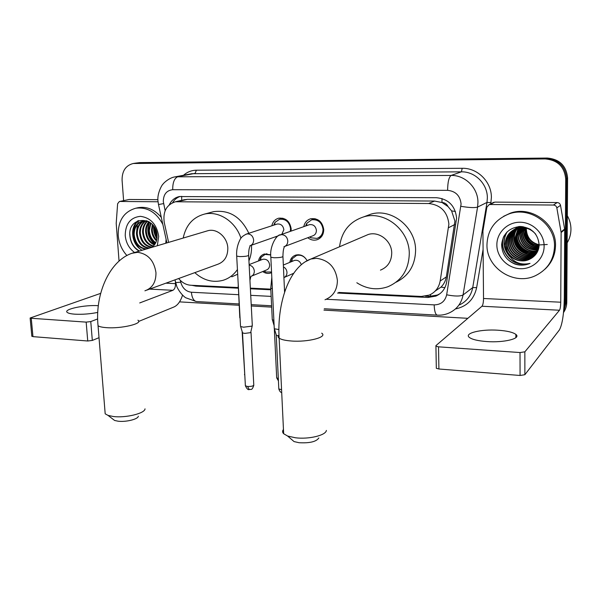 <?xml version="1.0" encoding="UTF-8"?>
<svg xmlns="http://www.w3.org/2000/svg" width="601" height="601" viewBox="0 0 601 601"><rect width="100%" height="100%" fill="white"/><g stroke="black" fill="none" stroke-linecap="round" stroke-linejoin="round"><path stroke-width="0.9" d="M270.473 273.079L271.577 272.614L270.473 273.079C267.768 273.831 265.184 273.32 262.712 271.547M271.84 225.781C272.749 221.784 275.025 219.26 278.676 218.201C285.67 217.607 289.84 221.168 291.177 228.876L291.064 231.107M276.385 237.433L275.551 236.764M303.775 226.652C304.662 222.513 307.006 219.876 310.792 218.726C318.064 218.043 322.376 221.649 323.736 229.537C323.631 234.788 321.317 238.214 316.787 239.829C313.557 240.64 310.559 239.934 307.787 237.718M435.237 291.027L440.999 287.113C443.854 284.25 445.626 280.855 446.325 276.918L454.919 221.1L451.599 210.906L448.053 206.594C446.798 203.994 444.77 202.62 441.968 202.462L442.013 198.533M338.694 292.439L421.301 296.458L429.242 295.106C435.252 292.409 438.903 287.714 440.172 281.02L448.887 224.143C447.46 211.732 440.713 204.858 428.648 203.521L175.454 201.763C166.522 204.678 162.781 211.575 164.246 222.438L168.611 242.391M441.968 202.462L448.053 206.594M441.622 202.462L434.606 201.065L187.452 199.352L183.981 199.787M178.662 278.526C182.043 282.665 186.1 284.904 190.848 285.25L238.161 287.548M250.354 288.142L270.796 289.141M284.476 289.802L285.4 289.847M289.795 262.367C290.486 258.633 292.507 256.199 295.857 255.057C300.628 254.065 304.369 255.928 307.081 260.631C304.519 256.251 301.018 254.524 296.563 255.448L292.199 258.768L290.967 261.878M258.49 260.969C259.219 257.378 261.195 255.049 264.41 253.998L270.781 254.801M135.608 163.134L546.211 158.491C558.637 159.581 565.451 166.259 566.653 178.52L565.849 303.445L563.55 312.167L565.849 303.445L566.653 178.52C565.451 166.259 558.637 159.581 546.211 158.491L135.713 163.119L139.778 162.608L547.241 158.048C559.606 159.137 566.39 165.778 567.584 177.986L566.766 302.348C566.713 306.097 565.624 309.5 563.505 312.55M337.552 293.048L427.92 297.472L435.92 296.083C441.803 293.401 445.371 288.788 446.626 282.245L456.61 218.08C455.205 205.797 448.526 199.006 436.559 197.714L179.316 196.557C174.808 197.556 171.465 200.306 169.294 204.806M123.603 200.606L122.078 180.157C122.011 170.977 125.729 165.425 133.234 163.502L545.182 158.934C557.66 160.031 564.504 166.74 565.714 179.06L564.932 304.557L563.648 311.168M467.841 318.32L323.969 310.116M271.667 307.126L251.286 305.969M239.123 305.27L179.519 301.875M191.794 285.295L195.918 286.114L238.191 288.187M250.384 288.78L270.833 289.787M284.506 290.456L285.175 290.486M172.592 202.687C174.463 199.6 177.002 197.511 180.202 196.422M439.985 293.686L437.445 295.008L429.475 296.398L425.448 296.203M486.682 341.548C504.089 342.878 521.518 338.483 515.876 334.411C512.931 332.24 506.981 330.835 498.041 330.219C481.108 329.01 463.799 333.194 469.328 337.394C472.093 339.49 477.878 340.872 486.682 341.548M492.196 203.446L494.826 202.109L490.085 204.52L553.423 205.039L557.157 202.56C558.96 202.702 560.079 203.626 560.515 205.347L564.715 229.574L564.294 298.066C563.941 313.985 562.303 324.615 559.388 329.964L524.876 374.708L520.075 375.475L520.023 352.547L524.853 351.825L559.493 310.236C560.23 308.959 560.65 306.285 560.741 302.213L561.124 232.534L556.842 207.878C556.398 206.135 555.256 205.189 553.423 205.039M494.826 202.109L557.157 202.56M490.085 204.52L489.094 204.663L486.863 207.217L482.926 231.009L483.527 298.494C483.467 302.431 482.949 305.015 481.964 306.24L435.92 345.628L435.928 346.191L438.52 346.83L438.91 368.999L520.075 375.475M438.91 368.999L436.318 368.3L436.311 367.699M438.52 346.83L520.023 352.547M567.336 215.744C569.756 220.004 570.958 224.556 570.95 229.394C570.882 234.225 569.62 238.71 567.156 242.842M486.968 244.727C487.591 229.845 494.931 219.583 508.994 213.933C529.744 206.038 555.369 224.023 554.505 246.44C553.867 259.752 547.661 269.421 535.897 275.461C514.509 286.294 486.277 268.166 486.968 244.727M503.608 216.307L510.196 213.227C530.863 205.369 556.368 223.256 555.504 245.569C555.271 255.034 551.718 262.945 544.837 269.293M531.254 258.362C536.16 255.29 538.789 250.857 539.142 245.05C538.12 233.909 531.885 227.719 520.443 226.472C509.287 227.606 503.014 233.601 501.64 244.464C501.843 253.614 506.2 260.12 514.704 263.974C519.88 265.71 524.943 265.529 529.894 263.441L530.029 263.381C520.263 265.544 512.886 262.194 507.898 253.329C513.464 260.406 520.474 262.494 528.933 259.602L531.254 258.362L528.933 259.602M544.123 246.177C544.183 258.761 532.884 269.271 520.308 268.715C507.725 268.339 496.854 257.273 496.862 244.983C496.681 232.685 507.499 221.964 520.211 222.235C532.922 222.317 544.258 233.601 544.123 246.177M513.532 229.845C509.347 233.226 507.184 237.515 507.041 242.699C506.56 254.208 519.865 263.306 530.337 258.43L534.019 256.221M523.133 226.675L517.416 227.756C510.722 230.619 507.139 235.69 506.673 242.954C506.185 254.486 519.504 263.591 529.999 258.715L535.318 254.967M519.422 226.494L519.204 226.569C512.555 229.424 508.994 234.458 508.529 241.67C508.04 253.119 521.277 262.156 531.697 257.303L534.665 255.635M519.82 226.479L518.843 226.81C512.187 229.665 508.626 234.698 508.161 241.925C507.672 253.389 520.924 262.442 531.359 257.589L534.507 255.786M515.095 229.064C511.774 232.354 510.069 236.223 509.994 240.655C509.513 252.044 522.675 261.022 533.042 256.191L535.273 255.019M518.716 226.539C512.999 229.657 509.971 234.443 509.625 240.911C509.145 252.307 522.329 261.3 532.711 256.469L535.123 255.177M515.898 228.733C512.984 231.933 511.504 235.569 511.443 239.656C510.963 250.978 524.057 259.902 534.372 255.094L535.776 254.403M515.696 228.808C512.683 232.039 511.143 235.735 511.083 239.904C510.595 251.241 523.711 260.18 534.041 255.365L535.656 254.561M516.732 228.448C514.201 231.52 512.916 234.931 512.871 238.665C512.39 249.926 525.417 258.791 535.686 254.005L536.272 253.742M516.522 228.515C513.9 231.625 512.563 235.089 512.518 238.913C512.037 250.189 525.079 259.069 535.363 254.276L536.152 253.907M517.581 228.2C515.418 231.122 514.321 234.285 514.291 237.688C513.832 248.769 526.514 257.574 536.738 253.036M517.363 228.252C515.117 231.22 513.975 234.443 513.938 237.928C513.457 249.122 526.393 257.949 536.625 253.216M518.445 227.989L515.688 236.719C515.29 247.364 527.032 256.071 537.174 252.292M518.227 228.042L515.342 236.959C514.929 247.71 526.897 256.447 537.069 252.48M519.339 227.832L517.078 235.765C516.732 245.982 527.58 254.561 537.572 251.511M519.114 227.869L516.732 236.005C516.372 246.32 527.445 254.937 537.482 251.706M520.248 227.711L518.445 234.818C518.145 244.615 528.159 253.044 537.94 250.692M520.023 227.734L518.107 235.051C517.792 244.953 528.016 253.419 537.85 250.895M521.187 227.644L519.797 233.879C521.075 244.735 527.227 250.046 538.263 249.828M520.954 227.659L519.467 234.112C520.782 245.095 527.024 250.407 538.188 250.046M522.156 227.621L521.142 232.955C522.246 243.292 528.046 248.619 538.549 248.927M521.908 227.621L520.804 233.188C521.953 243.653 527.843 248.972 538.481 249.16M523.155 227.659L522.464 232.039C523.418 241.857 528.857 247.169 538.781 247.973M522.9 227.644L522.134 232.264C523.125 242.218 528.655 247.529 538.729 248.221M524.192 227.756L523.772 231.137C524.59 240.423 529.654 245.704 538.969 246.973M523.929 227.726L523.448 231.362C524.297 240.783 529.451 246.072 538.932 247.229M525.274 227.929L525.071 230.236C525.755 238.988 530.428 244.209 539.097 245.899M524.996 227.877L524.748 230.461C525.462 239.348 530.24 244.584 539.067 246.177M526.408 228.185L526.356 229.349C526.919 237.545 531.186 242.676 539.15 244.757M526.123 228.11L526.033 229.574C526.634 237.906 530.999 243.067 539.142 245.05M530.653 229.454C526.048 227.103 521.27 226.772 516.327 228.47C509.61 231.347 506.012 236.433 505.546 243.736C505.058 255.312 518.43 264.463 528.963 259.572M535.716 234.18C530.39 228.177 523.809 226.359 515.958 228.711C509.235 231.595 505.636 236.689 505.163 243.998L507.898 253.329M521.923 226.532L517.408 227.756M547.278 244.494L538.661 244.96M532.907 242.564C528.309 239.401 525.74 235.089 525.184 229.62M523.899 233.248C525.394 238.965 528.655 243.157 533.665 245.824M515.711 237.658C517.138 244.547 520.932 249.453 527.092 252.36M514.298 238.432C515.711 245.516 519.587 250.534 525.943 253.479M528.271 254.328L532.08 255.064M532.817 255.117L534.251 255.147M534.312 255.14L535.19 255.102M506.808 232.219C502.263 240.798 503.217 248.889 509.663 256.499M503.638 236.681C498.665 248.972 509.272 264.395 522.93 264.057M523.779 231.588C525.086 238.605 528.903 243.533 535.236 246.365M515.711 236.148C516.868 244.209 521.142 249.746 528.534 252.751M514.313 236.944C515.44 245.178 519.79 250.812 527.37 253.847M507.109 231.918C502.669 239.942 503.255 247.725 508.859 255.26M504.126 235.78C498.777 247.507 508.093 262.885 521.187 263.794M507.259 259.001C513.878 265.026 521.42 266.506 529.894 263.433L530.029 263.381M318.861 437.941C316.314 441.705 309.71 443.29 299.058 442.712L294.054 441.585L290.779 438.76M283.454 429.46C282.275 430.932 282.342 432.359 283.657 433.734L287.631 436.041L295.444 437.776C308.734 439.511 325.96 435.334 326.381 430.429M380.456 270.127C387.75 267.137 391.506 261.443 391.732 253.036C391.792 240.948 378.953 230.919 368.218 234.503L364.694 236.013M339.557 246.756C341.571 231.453 349.654 221.476 363.808 216.833C384.715 210.358 409.461 230.018 409.281 253.569C408.815 269.714 401.671 280.78 387.833 286.767C377.112 290.426 366.775 289.089 356.829 282.755M364.965 216.39L370.84 214.174C391.446 207.788 415.794 227.073 415.591 250.219C415.223 265.311 408.695 275.987 396.014 282.237M138.328 416.208C138.207 419.205 125.857 422.263 117.969 421.181L114.603 420.46L112.312 418.694M104.942 410.799L105.19 413.826L108 415.381L113.251 416.493C125.617 418.161 144.984 413.398 145.029 408.845M146.982 290.065L217.457 264.395C224.353 261.946 227.809 256.522 227.817 248.108C227.494 237.342 217.029 228.185 208.029 230.671L206.646 231.077M183.207 238.049C185.874 225.21 192.966 217.224 204.483 214.091C218.839 210.605 235.742 221.634 240.956 238.251M211.432 212.243L213.625 211.665C229.229 209.614 240.963 216.818 248.829 233.278M251.496 245.208L251.511 245.539C251.766 251.008 250.91 256.124 248.927 260.879M237.425 269.533C233.714 274.912 228.898 278.511 222.994 280.329C212.829 282.943 203.431 280.382 194.792 272.651M237.68 274.214L231.783 276.828M309.628 237.019L310.965 237.808L316.9 238.394C320.896 236.974 322.94 233.954 323.03 229.327C321.835 222.378 318.034 219.207 311.626 219.816L306.833 223.287L305.631 225.999M284.791 246.41L312.693 235.862C315.119 235.014 316.359 233.188 316.411 230.378C315.683 226.171 313.376 224.263 309.507 224.646L308.764 224.902M278.872 329.536L274.394 328.785L274.244 327.973M278.338 335.756L276.34 335.26L276.175 334.719M290.298 231.377L290.546 228.665C289.366 221.882 285.693 218.749 279.518 219.275L275.048 222.332L273.695 225.172M281.801 234.352L283.852 229.702C283.131 225.593 280.907 223.707 277.181 224.038L276.573 224.233M252.367 325.216L251.827 326.155L243.608 327.199L240.633 326.553L240.49 325.787M252.232 325.9L250.662 332.638L244.742 333.405L242.594 332.924L242.436 332.406M301.326 264.703C300.042 261.27 297.773 259.835 294.528 260.398L293.664 260.759M273.876 320.31L272.283 319.762L272.253 319.108M270.773 254.967L265.131 254.388L261.037 257.333L259.67 260.511M251.729 276.062L266.311 270.067C268.519 269.233 269.631 267.505 269.646 264.868C268.88 260.714 266.619 258.851 262.877 259.271L262.149 259.557M240.062 317.906L239.769 317.133M263.884 271.066L265.717 272.028L271.547 271.99M98.316 305.699C84.651 304.662 62.647 309.357 67.32 312.475C68.461 313.339 70.986 313.902 74.892 314.18C82.39 314.563 90.007 313.97 97.745 312.407M119.757 201.463L129.185 199.472L119.757 201.463L158.048 201.778M129.185 199.472L157.913 199.675M182.546 295.129C180.563 301.326 177.716 305.27 174.02 306.961L138.651 321.452M99.015 337.687L92.321 340.429L87.738 341L86.168 322.121L90.766 321.573L97.655 318.951M100.667 293.363L30.133 318.012L31.244 318.267L32.965 336.635L87.738 341M32.965 336.635L31.823 336.064M31.244 318.267L86.168 322.121M139.717 302.942L172.908 290.306C174.681 289.284 175.545 287.06 175.5 283.634L175.424 282.568M175.409 282.252L175.364 281.606M119.381 201.493L117.623 203.747L116.203 223.362L119.043 261.082M137.201 228.56L137.283 226.81M126.916 255.538C121.815 249.903 118.908 243.187 118.209 235.389C117.961 220.815 123.791 211.762 135.713 208.231C147.185 206.812 156.222 212.191 162.833 224.361M137.163 207.901L138.222 207.661C146.929 206.286 154.622 209.516 161.301 217.359M142.069 250.279C139.184 248.709 137.043 246.162 135.668 242.639C138.44 246.748 141.971 248.882 146.261 249.032M139.131 251.15C133.445 247.77 130.342 242.436 129.831 235.141C128.193 215.586 156.207 215.504 157.086 235.532C157.252 240.423 155.719 244.179 152.504 246.793L151.617 247.439M134.571 252.51C129.087 248.453 125.977 242.804 125.233 235.562C125.376 223.857 130.44 217.449 140.424 216.322C150.686 217.75 156.778 224.451 158.709 236.411L157.304 245.749M144.263 220.928C139.627 223.392 137.291 227.651 137.246 233.721C138.343 242.323 142.452 247.094 149.581 248.048M143.864 220.958C139.004 223.332 136.54 227.659 136.48 233.932C137.576 242.541 141.686 247.319 148.823 248.273M145.9 220.95C142.136 223.677 140.273 227.666 140.311 232.903C141.318 241.166 145.232 245.907 152.068 247.131M145.487 220.92C141.513 223.595 139.53 227.659 139.545 233.105C140.619 241.602 144.676 246.357 151.722 247.372M147.583 221.228C144.661 224.068 143.241 227.689 143.339 232.091C144.12 239.431 147.485 244.066 153.435 245.997M147.155 221.13C144.022 223.963 142.497 227.681 142.587 232.294C143.421 239.867 146.922 244.539 153.097 246.305M149.213 221.934C147.185 224.661 146.223 227.779 146.344 231.28C146.929 237.673 149.709 242.098 154.682 244.547M148.823 221.694C146.554 224.481 145.48 227.741 145.6 231.483C146.231 238.116 149.153 242.609 154.382 244.945M150.911 223.144L149.318 230.483C149.709 235.81 151.858 239.882 155.779 242.691M150.468 222.798L148.575 230.679C149.018 236.291 151.332 240.468 155.516 243.202M152.812 225.007L152.263 229.695C152.466 233.774 153.939 237.275 156.673 240.175M152.316 224.458L151.527 229.89C151.775 234.3 153.42 237.966 156.47 240.888M155.171 228.515L157.109 236.013M154.487 227.306L154.449 229.101L157.086 237.387M146.907 220.785L142.722 221.13M142.685 221.138C137.126 223.204 134.278 227.674 134.158 234.555C135.255 243.195 139.387 247.995 146.531 248.949M148.342 221.431L142.647 221.153C136.637 222.963 133.542 227.501 133.377 234.766L135.668 242.639M144.24 220.815L144.631 220.77M166.101 239.281L165.793 243.225M153.668 226.074C153.278 230.559 154.374 234.788 156.951 238.762M149.281 221.972C146.201 230.754 148.049 238.206 154.825 244.344M137.554 220.988C129.681 227.914 131.739 243.548 140.431 249.205M153.984 226.524C153.743 230.619 154.75 234.518 157.019 238.221M149.536 222.137C146.636 230.709 148.455 238.026 154.99 244.089M138.095 220.755C131.687 228.155 131.319 236.366 136.975 245.388M129.839 233.894C130.192 241.797 133.407 247.514 139.485 251.045M454.709 224.541L448.639 227.674M430.684 296.421L430.511 294.52M440.999 287.113L444.89 287.654M451.599 210.906L455.43 211.469M181.675 200.321L181.675 196.317M434.606 201.065L428.648 203.521M446.325 276.918L440.172 281.02M187.452 199.352L178.159 201.508M139.778 162.608L134.857 163.374M547.241 158.048L545.182 158.934M567.584 177.986L565.714 179.06M566.766 302.348L564.932 304.557M326.275 299.26L434.177 304.88C440.909 304.737 445.071 301.379 446.663 294.798L461.08 203.957C460.148 195.716 455.663 191.178 447.61 190.337L172.72 189.713C166.56 190.427 163.427 194.371 163.307 201.538L165.147 210.688M158.484 204.49L157.98 201.057C156.929 193.394 162.308 184.259 162.826 184.394C163.029 183.59 169.069 177.603 175.274 176.829L451.156 175.439C465.174 175.049 478.118 187.978 477.945 202.409L477.585 207.075L486.998 202.417L487.351 197.894C487.546 183.929 475.008 171.443 461.388 171.841L191.764 173.704M183.523 175.267C187.227 171.984 191.516 170.301 196.384 170.203L462.207 168.295L461.388 171.841L451.156 175.439C448.909 177.055 447.722 182.02 447.61 190.337M166.89 242.902L158.499 204.55L163.6 203.596M462.207 168.295C477.502 167.814 491.618 181.84 491.385 197.534L490.777 203.807M483.091 249.415L476.646 287.631C474.031 299.373 466.947 306.487 455.385 308.989M460.907 206.301C469.141 207.698 474.7 207.961 477.585 207.075L463.055 294.971L472.732 287.579L486.998 202.417L490.979 202.612M446.663 294.798C454.672 296.376 460.133 296.428 463.055 294.971C461.463 303.204 457 309.117 449.683 312.7C445.717 314.616 441.525 315.42 437.107 315.127L437.483 315.149M459.697 304.812C466.819 301.311 471.161 295.564 472.732 287.579L476.646 287.631M172.72 189.713C172.637 182.381 174.448 178.001 178.136 176.574L195.122 173.358L196.384 170.203M180.368 280.427L180.758 282.192C182.449 288.164 185.994 291.515 191.396 292.244L238.552 294.693M250.73 295.331L271.149 296.391M175.492 282.185L175.582 282.613L180.758 282.192M191.396 292.244C191.922 297.668 193.552 300.77 196.302 301.544L196.925 301.574M434.177 304.88C434.403 310.927 435.379 314.338 437.107 315.127L324.262 308.764M429.475 296.398L427.92 297.472M197.346 285.565L195.918 286.114M481.964 306.24L559.493 310.236M483.527 298.494L560.741 302.213M564.715 229.574L561.124 232.534M524.853 351.825L524.876 374.708M561.071 231.948L564.662 228.996M560.515 205.347L556.842 207.878M325.013 299.749C333.127 296.458 337.251 290.02 337.401 280.449C335.674 267.4 328.724 260.023 316.539 258.31L310.905 259.008L305.451 261.683M321.693 333.187C328.086 337.093 307.847 342.405 291.087 340.977C285.175 340.512 281.193 339.573 279.134 338.153C277.82 337.153 277.767 336.117 278.969 335.02M144.916 290.816C152.414 288.164 156.095 282.094 155.959 272.599C154.074 260.616 147.974 253.855 137.667 252.315L132.212 253.231M137.929 320.213C143.737 323.518 121.162 328.927 106.182 327.628C102.117 327.32 99.413 326.696 98.053 325.765L97.865 323.556M281.576 389.703L278.819 388.952L278.789 388.299M283.927 246.733C286.474 245.847 287.759 243.908 287.796 240.933C287.225 237.012 285.137 234.916 281.538 234.645L279.465 235.209M283.965 246.726C284.957 247.822 283.184 246.019 282.936 256.161C283.063 257.16 280.141 257.694 274.176 257.761L270.841 257.251L270.811 256.732M251.023 332.391L253.765 384.7C253.832 385.94 251.774 386.533 247.589 386.481L245.381 385.804L245.343 385.188M249.242 389.606L247.589 386.481M236.674 255.635L236.696 256.124L239.807 256.597C245.741 256.522 248.679 255.988 248.626 255.004C248.746 245.892 250.617 246.808 249.866 245.779C252.36 244.923 253.622 243.014 253.637 240.047C253.059 236.185 251.023 234.127 247.537 233.864L245.779 234.292M283.92 277.624C285.963 276.64 286.977 274.897 286.977 272.381C286.752 269.864 285.565 268.023 283.424 266.859M272.351 288.698L270.758 288.232L270.728 287.669M278.323 378.48L276.685 377.879L276.655 377.3M249.948 280.344L250.917 276.4C253.179 275.551 254.313 273.771 254.321 271.059C253.877 267.73 252.157 265.755 249.152 265.124M238.372 286.82L238.079 286.151M244.802 375.227L244.464 374.461M149.619 289.104L172.908 290.306M165.906 283.169L175.5 283.634M90.766 321.573L92.321 340.429M136.788 230.13L137.374 224.631M137.576 223.805L138.748 220.507M316.787 239.829L318.395 239.198M184.777 199.607L175.454 201.763M133.234 163.502L135.713 163.119M175.274 176.829L191.742 173.712M174.981 279.863L176.889 286.737C180.232 293.799 185.04 297.472 185.769 297.773L196.302 301.544L239.055 303.956M251.21 304.639L271.607 305.789M437.445 295.008L435.92 296.083M515.883 337.627L515.876 334.411M435.928 346.191L436.318 368.3M489.094 204.663L493.842 202.252M508.994 213.933L510.196 213.227M294.054 441.585L287.631 436.041M368.218 234.503L310.905 259.008C288.901 266.836 276.941 303.67 279.134 338.153L283.657 433.734M363.808 216.833L370.84 214.174M114.603 420.46L108 415.381M208.029 230.671L134.015 252.675C110.344 258.791 94.68 293.423 98.053 325.765L105.19 413.826M204.483 214.091L213.625 211.665M311.626 219.816L315.029 218.659M306.705 225.623L306.833 223.287M309.507 224.646L280.517 234.803C276.573 234.27 269.338 246.771 270.841 257.251L274.274 328.702M281.711 392.618C280.532 392.385 279.57 391.168 278.819 388.952L276.25 335.2M318.305 237.846L321.55 236.591M310.176 236.817L310.965 237.808M282.958 256.68L284.589 292.229M276.34 335.26L274.394 328.785M253.802 385.309C251.827 391.048 251.135 388.9 249.002 389.576C248.055 390.004 246.846 388.749 245.381 385.804L242.511 332.864M279.518 219.275L282.876 218.208M274.665 224.857L275.048 222.332M277.181 224.038L246.613 233.999C243.097 235.667 240.933 237.508 240.107 239.529C236.17 247.199 236.524 254.125 236.696 256.124L240.528 326.471M278.488 235.735L250.572 245.531M248.649 255.493L252.285 325.133M242.594 332.924L240.633 326.553M296.563 255.448L298.359 254.719M291.988 261.45L292.199 258.768M294.528 260.398L283.341 265.049M271.81 277.377L270.758 288.232L272.283 319.762M278.436 380.884L276.685 377.879L274.319 328.739M293.686 273.275L284.468 277.354M274.131 325.629L272.388 319.837M265.131 254.388L266.934 253.705M260.579 260.165L261.037 257.333M262.877 259.271L249.122 264.598M238.124 282.26L239.807 317.749M244.862 376.316L242.128 331.414M264.365 270.863L265.717 272.028M240.084 318.417L239.904 317.816M30.133 318.012L31.845 336.357M135.713 208.231L138.222 207.661M142.647 221.153L143.414 220.958"/></g></svg>
